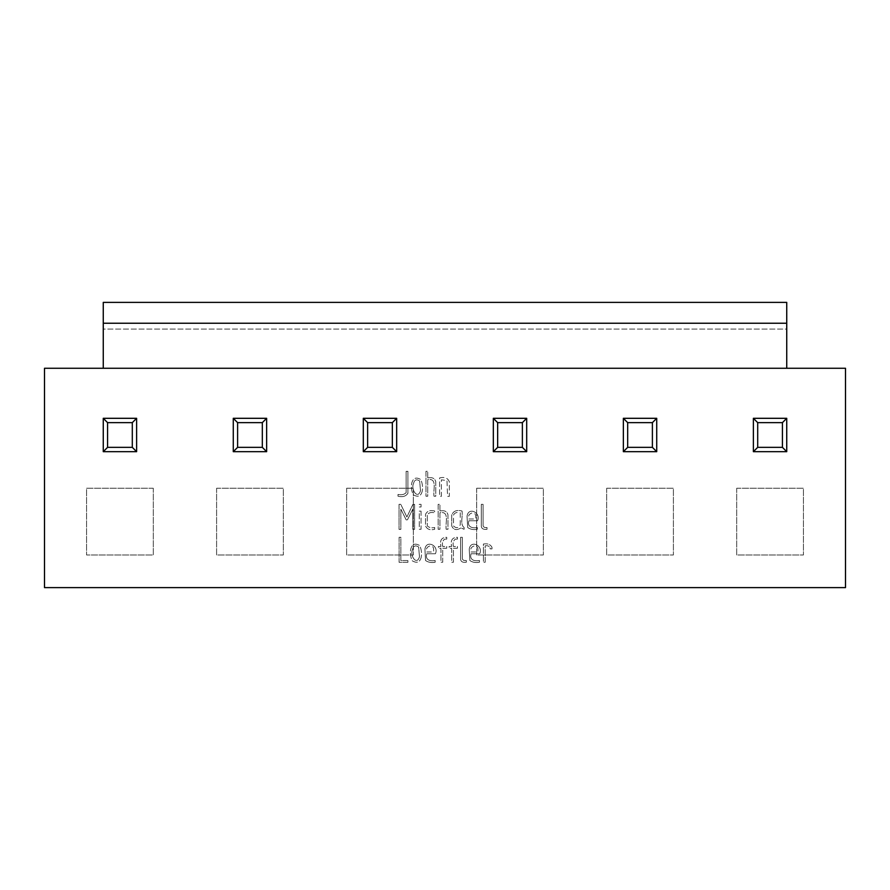<?xml version="1.0" encoding="UTF-8"?>
<svg xmlns="http://www.w3.org/2000/svg" width="890" height="890" viewBox="0 0 890 890"><rect width="100%" height="100%" fill="white"/><g stroke="black" fill="none" stroke-linecap="round" stroke-linejoin="round"><path stroke-width="0.67" stroke-dasharray="4.45 3.34" d="M786.738 368.271L845.5 368.271L845.5 587.611L44.5 587.611L44.5 368.271L103.262 368.271L103.262 329.078L786.738 329.078L786.738 368.271L103.262 368.271M736.698 488.254L736.698 554.982L803.425 554.982L803.425 488.254L736.698 488.254L736.698 554.982L803.425 554.982L803.425 488.254L736.698 488.254M606.68 488.254L606.68 554.982L673.396 554.982L673.396 488.254L606.68 488.254L606.68 554.982L673.396 554.982L673.396 488.254L606.68 488.254M476.651 488.254L476.651 554.982L543.367 554.982L543.367 488.254L476.651 488.254L476.651 554.982L543.367 554.982L543.367 488.254L476.651 488.254M346.633 488.254L346.633 554.982L413.349 554.982L413.349 488.254L346.633 488.254L346.633 554.982L413.349 554.982L413.349 488.254L346.633 488.254M216.604 488.254L216.604 554.982L283.32 554.982L283.32 488.254L216.604 488.254L216.604 554.982L283.32 554.982L283.32 488.254L216.604 488.254M132.299 422.639L136.615 418.311L103.262 418.311L103.262 451.675L136.615 451.675L136.615 418.311L103.262 418.311L103.262 451.675L136.615 451.675L136.615 418.311L103.262 418.311L107.579 422.639L132.299 422.639L132.299 447.347L107.579 447.347L107.579 422.639M262.316 422.639L266.644 418.311L233.28 418.311L233.28 451.675L266.644 451.675L266.644 418.311L233.28 418.311L233.28 451.675L266.644 451.675L266.644 418.311L233.28 418.311L233.28 451.675L237.608 447.347L237.608 422.639L262.316 422.639L262.316 447.347L237.608 447.347M392.345 422.639L396.673 418.311L363.309 418.311L363.309 451.675L396.673 451.675L396.673 418.311L363.309 418.311L363.309 451.675L396.673 451.675L396.673 418.311L363.309 418.311L363.309 451.675L367.626 447.347L367.626 422.639L392.345 422.639L392.345 447.347L367.626 447.347M522.374 422.639L526.691 418.311L493.327 418.311L493.327 451.675L526.691 451.675L526.691 418.311L493.327 418.311L493.327 451.675L526.691 451.675L526.691 418.311L493.327 418.311L493.327 451.675L497.655 447.347L497.655 422.639L522.374 422.639L522.374 447.347L497.655 447.347M652.392 422.639L656.72 418.311L623.356 418.311L623.356 451.675L656.72 451.675L656.72 418.311L623.356 418.311L623.356 451.675L656.72 451.675L656.72 418.311L623.356 418.311L623.356 451.675L627.684 447.347L627.684 422.639L652.392 422.639L652.392 447.347L627.684 447.347M782.421 422.639L786.738 418.311L753.385 418.311L753.385 451.675L786.738 451.675L786.738 418.311L753.385 418.311L753.385 451.675L786.738 451.675L786.738 418.311L753.385 418.311L753.385 451.675L757.702 447.347L757.702 422.639L782.421 422.639L782.421 447.347L757.702 447.347M153.303 488.254L86.575 488.254L86.575 554.982L153.303 554.982L153.303 488.254L86.575 488.254L86.575 554.982L153.303 554.982L153.303 488.254M753.385 418.311L757.702 422.639M753.385 451.675L786.738 451.675L782.421 447.347M786.738 451.675L786.738 418.311M623.356 418.311L627.684 422.639M623.356 451.675L656.72 451.675L652.392 447.347M656.72 451.675L656.72 418.311M493.327 418.311L497.655 422.639M493.327 451.675L526.691 451.675L522.374 447.347M526.691 451.675L526.691 418.311M363.309 418.311L367.626 422.639M363.309 451.675L396.673 451.675L392.345 447.347M396.673 451.675L396.673 418.311M233.28 418.311L237.608 422.639M233.28 451.675L266.644 451.675L262.316 447.347M266.644 451.675L266.644 418.311M103.262 418.311L103.262 451.675L136.615 451.675L132.299 447.347M103.262 451.675L107.579 447.347M136.615 451.675L136.615 418.311M103.262 302.389L103.262 329.078L786.738 329.078L786.738 302.389M407.898 471.333L407.898 493.282C405.907 496.342 402.614 497.321 398.008 496.22L398.008 494.44C401.579 495.174 404.282 494.584 406.118 492.671L406.118 471.333L407.898 471.333L407.898 493.282C405.907 496.342 402.614 497.321 398.008 496.22L398.008 494.44C401.579 495.174 404.282 494.584 406.118 492.671L406.118 471.333L407.898 471.333M420.492 490.635L419.646 480.978C416.476 478.865 414.417 479.755 413.483 483.648C410.679 489.244 417.71 500.191 420.492 490.635L419.646 480.978C416.476 478.865 414.417 479.755 413.483 483.648C410.679 489.244 417.71 500.191 420.492 490.635M422.272 491.024C420.97 496.297 417.977 497.532 413.283 494.751C411.58 491.28 411.058 487.475 411.703 483.337C413.06 478.03 416.075 476.773 420.759 479.554C422.383 483.07 422.895 486.897 422.272 491.024C420.97 496.297 417.977 497.532 413.283 494.751C411.58 491.28 411.058 487.475 411.703 483.337C413.06 478.03 416.075 476.773 420.759 479.554C422.383 483.07 422.895 486.897 422.272 491.024M427.723 477.941C432.151 476.995 434.832 478.264 435.777 481.746L435.777 496.22L433.997 496.22C432.885 490.435 437.747 477.73 427.723 479.666L427.723 496.22L425.965 496.22L425.965 471.3L427.723 471.277L427.723 477.941C432.151 476.995 434.832 478.264 435.777 481.746L435.777 496.22L433.997 496.22C432.885 490.435 437.747 477.73 427.723 479.666L427.723 496.22L425.965 496.22L425.965 471.3L427.723 471.277L427.723 477.941M439.582 477.941C444.666 476.751 447.915 478.052 449.339 481.846L449.339 496.353L447.559 496.353L446.98 480.511L441.362 479.855L441.362 496.353L439.582 496.32L439.582 477.941C444.666 476.751 447.915 478.052 449.339 481.846L449.339 496.353L447.559 496.353L446.98 480.511L441.362 479.855L441.362 496.353L439.582 496.32L439.582 477.941M414.584 504.341L414.584 529.339L412.804 529.339L412.804 509.147L407.409 519.905L406.196 519.905L400.867 509.169L400.867 529.339L399.032 529.339L399.032 504.341L400.767 504.341L406.886 516.99L412.904 504.374L414.584 504.341L414.584 529.339L412.804 529.339L412.804 509.147L407.409 519.905L406.196 519.905L400.867 509.169L400.867 529.339L399.032 529.339L399.032 504.341L400.767 504.341L406.886 516.99L412.904 504.374L414.584 504.341M421.048 504.341L421.048 506.989L419.279 506.989L419.279 504.341L421.048 504.341L421.048 506.989L419.279 506.989L419.279 504.341L421.048 504.341M421.048 511.116L421.048 529.283L419.279 529.283L419.279 511.116L421.048 511.116L421.048 529.283L419.279 529.283L419.279 511.116L421.048 511.116M434.676 527.503L434.676 529.283C430.07 530.44 427.022 529.305 425.531 525.879L425.531 514.342C427.111 511.016 430.148 509.903 434.676 511.005L434.676 512.785C431.227 511.973 428.78 512.64 427.311 514.787L427.311 525.934C429.102 527.648 431.561 528.159 434.676 527.503L434.676 529.283C430.07 530.44 427.022 529.305 425.531 525.879L425.531 514.342C427.111 511.016 430.148 509.903 434.676 511.005L434.676 512.785C431.227 511.973 428.78 512.64 427.311 514.787L427.311 525.934C429.102 527.648 431.561 528.159 434.676 527.503M439.927 511.005C444.355 510.059 447.036 511.327 447.97 514.809L447.97 529.283L446.19 529.283C445.067 523.509 449.94 510.793 439.927 512.718L439.927 529.283L438.147 529.283L438.147 504.352L439.927 504.341L439.927 511.005C444.355 510.059 447.036 511.327 447.97 514.809L447.97 529.283L446.19 529.283C445.067 523.509 449.94 510.793 439.927 512.718L439.927 529.283L438.147 529.283L438.147 504.352L439.927 504.341L439.927 511.005M464.113 527.503L464.113 529.283L460.964 527.904C456.592 530.651 453.511 529.973 451.708 525.879L451.708 515.21C453.188 511.049 456.626 509.647 462.01 511.005C463.034 516.078 459.752 524.455 464.113 527.503L464.113 529.283L460.964 527.904C456.592 530.651 453.511 529.973 451.708 525.879L451.708 515.21C453.188 511.049 456.626 509.647 462.01 511.005C463.034 516.078 459.752 524.455 464.113 527.503M460.23 524.933L460.23 512.785C456.848 511.917 454.601 512.718 453.488 515.154L453.488 525.979C456.225 528.538 458.472 528.193 460.23 524.933L460.23 512.785C456.848 511.917 454.601 512.718 453.488 515.154L453.488 525.979C456.225 528.538 458.472 528.193 460.23 524.933M477.296 529.283C473.558 529.984 470.354 529.394 467.673 527.525L467.05 516.222C468.296 506.41 481.312 512.64 477.541 520.761L468.885 520.761C467.028 526.936 472.223 528.527 477.296 527.503L477.296 529.283C473.558 529.984 470.354 529.394 467.673 527.525L467.05 516.222C468.296 506.41 481.312 512.64 477.541 520.761L468.885 520.761C467.028 526.936 472.223 528.527 477.296 527.503L477.296 529.283M468.885 518.981L475.772 518.981L475.772 516.356C475.549 509.926 466.416 513.508 468.885 518.981L475.772 518.981L475.772 516.356C475.549 509.926 466.416 513.508 468.885 518.981M483.07 504.341L483.07 525.779C483.548 527.247 484.861 527.826 487.03 527.503L487.03 529.283C483.27 529.761 481.357 528.604 481.29 525.801L481.29 504.341L483.07 504.341L483.07 525.779C483.548 527.247 484.861 527.826 487.03 527.503L487.03 529.283C483.27 529.761 481.357 528.604 481.29 525.801L481.29 504.341L483.07 504.341M407.898 560.555L407.898 562.335L399.109 562.335L399.109 537.315L400.867 537.315L400.867 560.555L407.898 560.555L407.898 562.335L399.109 562.335L399.109 537.315L400.867 537.315L400.867 560.555L407.898 560.555M419.49 556.695L418.623 547.016C415.452 544.914 413.394 545.815 412.459 549.697C409.667 555.304 416.665 566.218 419.49 556.695L418.623 547.016C415.452 544.914 413.394 545.815 412.459 549.697C409.667 555.304 416.665 566.218 419.49 556.695M421.248 557.062C419.958 562.335 416.965 563.581 412.259 560.789C410.557 557.318 410.034 553.513 410.679 549.375C412.003 544.09 415.018 542.822 419.735 545.581C421.359 549.13 421.871 552.957 421.248 557.062C419.958 562.335 416.965 563.581 412.259 560.789C410.557 557.318 410.034 553.513 410.679 549.375C412.003 544.09 415.018 542.822 419.735 545.581C421.359 549.13 421.871 552.957 421.248 557.062M435.177 562.258C431.45 562.947 428.246 562.369 425.553 560.522L424.93 549.197C426.176 539.418 439.204 545.615 435.421 553.736L426.766 553.736C424.908 559.91 430.093 561.534 435.177 560.5L435.177 562.258C431.45 562.947 428.246 562.369 425.553 560.522L424.93 549.197C426.176 539.418 439.204 545.615 435.421 553.736L426.766 553.736C424.908 559.91 430.093 561.534 435.177 560.5L435.177 562.258M426.766 551.978L433.653 551.978L433.653 549.353C433.419 542.889 424.285 546.527 426.766 551.978L433.653 551.978L433.653 549.353C433.419 542.889 424.285 546.527 426.766 551.978M446.747 539.095L444.8 539.095C442.597 540.553 441.896 543.011 442.708 546.46L446.747 546.46L446.747 548.229L442.708 548.229L442.708 562.258L440.951 562.258L440.951 548.229L438.425 548.229L438.425 546.46L440.951 546.46C439.604 540.375 441.529 537.326 446.747 537.315L446.747 539.095L444.8 539.095C442.597 540.553 441.896 543.011 442.708 546.46L446.747 546.46L446.747 548.229L442.708 548.229L442.708 562.258L440.951 562.258L440.951 548.229L438.425 548.229L438.425 546.46L440.951 546.46C439.604 540.375 441.529 537.326 446.747 537.315L446.747 539.095M457.438 539.095L455.502 539.095C453.299 540.553 452.598 543 453.411 546.46L457.438 546.46L457.438 548.229L453.411 548.229L453.411 562.258L451.653 562.258L451.653 548.229L449.127 548.229L449.127 546.46L451.653 546.46C450.307 540.386 452.231 537.337 457.438 537.315L457.438 539.095L455.502 539.095C453.299 540.553 452.598 543 453.411 546.46L457.438 546.46L457.438 548.229L453.411 548.229L453.411 562.258L451.653 562.258L451.653 548.229L449.127 548.229L449.127 546.46L451.653 546.46C450.307 540.386 452.231 537.337 457.438 537.315L457.438 539.095M462.344 537.315L462.344 558.764C462.811 560.222 464.135 560.8 466.316 560.5L466.316 562.258C462.555 562.747 460.642 561.59 460.586 558.787L460.586 537.315L462.344 537.315L462.344 558.764C462.811 560.222 464.135 560.8 466.316 560.5L466.316 562.258C462.555 562.747 460.642 561.59 460.586 558.787L460.586 537.315L462.344 537.315M479.454 562.258C475.738 562.947 472.534 562.369 469.853 560.522L469.241 549.197C470.476 539.418 483.504 545.615 479.732 553.736L471.077 553.736C469.219 559.899 474.37 561.534 479.454 560.5L479.454 562.258C475.738 562.947 472.534 562.369 469.853 560.522L469.241 549.197C470.476 539.418 483.504 545.615 479.732 553.736L471.077 553.736C469.219 559.899 474.37 561.534 479.454 560.5L479.454 562.258M471.077 551.978L477.952 551.978L477.952 549.353C477.719 542.889 468.585 546.527 471.077 551.978L477.952 551.978L477.952 549.353C477.719 542.889 468.585 546.527 471.077 551.978M491.992 547.306L491.992 548.885L490.223 548.885C489.878 546.393 488.198 545.37 485.172 545.837L485.172 562.258L483.404 562.258L483.404 544.057C487.575 543.289 490.446 544.38 491.992 547.306L491.992 548.885L490.223 548.885C489.878 546.393 488.198 545.37 485.172 545.837L485.172 562.258L483.404 562.258L483.404 544.057C487.575 543.289 490.446 544.38 491.992 547.306"/><path stroke-width="1.33" d="M786.738 368.271L845.5 368.271L845.5 587.611L44.5 587.611L44.5 368.271L786.738 368.271L786.738 302.389L103.262 302.389L103.262 323.237L786.738 323.237M103.262 451.675L103.262 418.311L136.615 418.311L136.615 451.675L103.262 451.675L107.579 447.347L132.299 447.347L132.299 422.639L107.579 422.639L107.579 447.347M132.299 447.347L136.615 451.675M107.579 422.639L103.262 418.311M136.615 418.311L132.299 422.639M266.644 451.675L233.28 451.675L233.28 418.311L266.644 418.311L266.644 451.675L262.316 447.347L262.316 422.639L237.608 422.639L233.28 418.311M266.644 418.311L262.316 422.639M237.608 422.639L237.608 447.347L233.28 451.675M237.608 447.347L262.316 447.347M396.673 451.675L363.309 451.675L363.309 418.311L396.673 418.311L396.673 451.675L392.345 447.347L392.345 422.639L367.626 422.639L363.309 418.311M396.673 418.311L392.345 422.639M367.626 422.639L367.626 447.347L363.309 451.675M367.626 447.347L392.345 447.347M526.691 451.675L493.327 451.675L493.327 418.311L526.691 418.311L526.691 451.675L522.374 447.347L522.374 422.639L497.655 422.639L493.327 418.311M526.691 418.311L522.374 422.639M497.655 422.639L497.655 447.347L493.327 451.675M497.655 447.347L522.374 447.347M656.72 451.675L623.356 451.675L623.356 418.311L656.72 418.311L656.72 451.675L652.392 447.347L652.392 422.639L627.684 422.639L623.356 418.311M656.72 418.311L652.392 422.639M627.684 422.639L627.684 447.347L623.356 451.675M627.684 447.347L652.392 447.347M786.738 451.675L753.385 451.675L753.385 418.311L786.738 418.311L786.738 451.675L782.421 447.347L782.421 422.639L757.702 422.639L753.385 418.311M786.738 418.311L782.421 422.639M757.702 422.639L757.702 447.347L753.385 451.675M757.702 447.347L782.421 447.347M103.262 323.237L103.262 368.271"/></g></svg>
